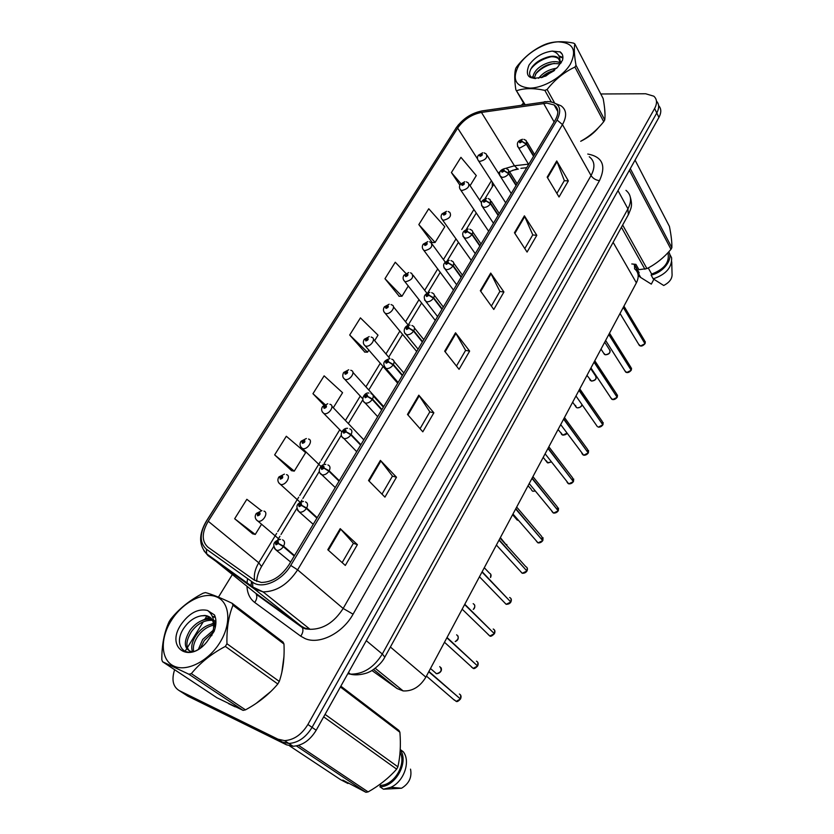 <?xml version="1.0" encoding="UTF-8"?>
<svg xmlns="http://www.w3.org/2000/svg" width="834" height="834" viewBox="0 0 834 834"><rect width="100%" height="100%" fill="white"/><g stroke="black" fill="none" stroke-linecap="round" stroke-linejoin="round"><path stroke-width="1.25" d="M518.373 169.083L512.514 170.334M634.518 268.757C638.667 272.145 639.292 276.836 636.384 282.841L425.872 677.145C419.982 686.83 412.413 691.417 403.135 690.917L397.14 688.571L371.912 670.494M228.547 703.656L235.157 706.836L228.547 703.656M546.927 103.135L554.13 104.948C558.634 108.212 559.009 113.236 555.267 120.023L288.981 564.795C281.204 576.45 271.947 582.33 261.209 582.445L254.224 580.068L207.979 547.208C201.588 541.36 201.672 532.717 208.239 521.26L457.657 128.092C463.631 119.648 471.564 114.425 481.458 112.423L546.927 103.135M547.896 101.529L482.135 110.891C471.304 113.09 462.609 118.814 456.052 128.061L206.707 520.739C199.503 533.28 199.399 542.767 206.394 549.199L252.587 582.174C261.98 589.575 281.871 580.954 290.743 565.421L557.081 120.044C562.512 108.764 559.458 102.582 547.896 101.529M181.593 692.126L187.89 696.192L286.5 744.814L282.278 742.02L288.856 743.459C298.145 742.813 305.88 737.454 312.062 727.363L656.775 112.997C659.371 108.086 659.267 104.125 656.473 101.123C659.267 104.125 659.371 108.086 656.775 112.997L312.062 727.363C305.88 737.454 298.145 742.813 288.856 743.459L282.278 742.02L183.595 693.419L282.278 742.02L278.014 739.195L284.603 740.634C293.912 739.977 301.689 734.587 307.902 724.465L654.617 108.514C657.369 103.28 657.109 99.163 653.814 96.191L645.652 93.762L600.782 93.981M327.793 549.742L345.318 565.442L357.39 544.623L340.209 528.641L327.793 549.742M342.159 562.606L353.397 543.278L340.209 528.641M353.366 543.32L357.39 544.623M368.545 480.54L384.933 497.127L396.484 477.225L380.408 460.389L368.545 480.54M381.982 494.135L392.47 476.099L380.408 460.389M392.439 476.162L396.484 477.225M407.472 414.435L422.817 431.824L433.857 412.788L418.804 395.17L407.472 414.435M420.044 428.686L429.833 411.85L418.804 395.17M429.802 411.913L433.857 412.788M547.177 177.162L559.03 196.991L568.361 180.905L556.737 160.931L547.177 177.162M556.883 193.405L564.337 180.603L556.737 160.931M564.274 180.697L568.361 180.905M514.453 232.749L527.078 252.066L536.804 235.303L524.409 215.829L514.453 232.749M524.794 248.574L532.77 234.865L524.409 215.829M532.717 234.959L536.804 235.303M480.321 290.712L493.791 309.466L503.924 291.994L490.715 273.062L480.321 290.712M491.362 306.078L499.889 291.4L490.715 273.062M499.847 291.483L503.924 291.994M444.689 351.218L459.065 369.326L469.636 351.093L455.541 332.787L444.689 351.218M456.469 366.053L465.612 350.343L455.541 332.787M465.57 350.416L469.636 351.093M580.693 141.29C588.043 137.725 594.089 133.054 598.833 127.258C594.089 133.054 588.043 137.725 580.693 141.29M605.025 114.571L604.587 108.024L605.025 114.571M256.174 703.375L270.873 691.459L256.174 703.375M281.871 672.152L283.946 656.692L281.871 672.152M523.554 102.989L521.531 105.126M232.227 574.741L218.435 597.144M206.978 615.763L204.611 619.631M203.287 621.768L187.337 647.695M186.691 648.737L185.033 651.437M174.619 669.723C171.418 679.783 172.961 686.757 179.268 690.625L278.014 739.195M274.647 454.884L294.256 471.127L305.64 452.654L286.312 436.255L274.647 454.884L291.608 470.689M261.313 510.617L246.843 499.295L234.667 518.738L252.66 533.812M405.897 273.406L395.264 262.23L384.964 278.692L399.215 296.279M418.835 224.575L435.108 242.454L444.793 226.723L428.749 208.761L418.835 224.575L432.304 242.642M470.084 185.669L476.287 175.599L460.941 157.334L451.413 172.555L459.878 185.138M333.298 407.753L342.566 392.699L324.134 375.842L312.958 393.7L323.884 405.105M374.633 340.647L378.011 335.153L360.424 317.879L349.696 335.018L364.792 352.073M349.696 335.018L367.523 352.177L368.889 349.957M367.523 352.177L364.541 352.063M384.964 278.692L401.988 296.226L408.347 285.895M401.988 296.226L398.965 296.279M435.108 242.454L432.043 242.663M451.413 172.555L460.889 183.636M312.958 393.7L324.926 404.417M294.256 471.127L291.368 470.647M234.667 518.738L255.256 534.448L261.48 524.346M255.256 534.448L252.431 533.75M286.5 744.814L293.068 746.263C302.335 745.627 310.039 740.29 316.19 730.24L658.923 117.438C661.498 112.548 661.393 108.597 658.61 105.584M638.656 344.254L640.533 345.964L644.953 343.744M644.859 343.483L623.394 307.173M533.75 155.968L526.588 144.001L522.209 141.519L521.573 140.227C519.259 141.061 518.727 141.926 519.989 142.843L522.147 141.634L520.27 142.009L521.104 141.019L522.209 141.519M522.147 141.634L526.39 144.345L519.916 147.993L518.456 147.618L517.528 146.294M533.541 156.312L526.39 144.345M620.027 313.48L639.449 345.557L640.543 345.985C641.836 346.287 643.316 345.537 644.984 343.723L623.259 307.423M484.147 152.862L486.18 153.936C487.807 157.334 485.763 159.815 480.061 161.369L478.768 161.045C477.288 159.43 477.048 157.668 478.049 155.76L479.519 155.03L480.082 156.312C482.344 155.51 482.876 154.644 481.687 153.727L479.581 154.915L481.385 154.54L480.561 155.541L479.519 155.03M480.718 155.52L480.363 154.978M479.581 154.915L478.195 155.52M624.864 370.765L626.72 372.506L631.171 370.286M631.057 370.015L608.924 334.267M516.246 185.2L508.844 173.378L504.414 170.876L503.788 169.531C501.463 170.345 500.921 171.231 502.172 172.211L504.341 170.991L502.475 171.356L503.309 170.334L504.414 170.876M504.341 170.991L508.636 173.733C506.874 176.068 504.706 177.277 502.12 177.381L499.764 175.651M516.038 185.544L508.636 173.733M605.63 340.449L625.729 372.131L626.73 372.527C628.2 372.767 629.691 372.016 631.202 370.265L608.789 334.528M610.801 397.787L612.646 399.549L617.129 397.328M617.004 397.047L594.173 361.904M498.357 215.078L490.694 203.423L486.201 200.9L485.607 199.493C483.261 200.285 482.709 201.202 483.939 202.235L486.128 201.015L484.283 201.369L485.107 200.316L486.201 200.9M486.128 201.015L490.475 203.788C488.682 206.165 486.493 207.374 483.908 207.426L481.593 205.675M498.138 215.433L490.475 203.788M590.952 367.95L611.76 399.225L612.656 399.559C614.231 399.778 615.732 399.027 617.16 397.307L594.037 362.175M602.836 424.84L602.815 424.892C601.533 426.549 600.011 427.3 598.301 427.123L602.836 424.84L578.984 390.364M602.669 424.589L579.13 390.093M480.061 245.644L472.127 234.156L467.582 231.612L466.998 230.153C464.642 230.924 464.079 231.862 465.299 232.947L467.509 231.727L465.664 232.071L466.487 230.987L467.582 231.612M467.509 231.727L471.898 234.531C470.074 236.95 467.874 238.17 465.289 238.17L463.016 236.397M479.842 246.009L471.898 234.531M581.871 453.415L583.675 455.208L588.241 452.945L563.628 419.116M588.053 452.674L563.774 418.845M461.338 276.909L453.123 265.608L448.525 263.033L447.962 261.511C445.596 262.272 445.022 263.231 446.221 264.378L448.442 263.158L446.628 263.492L447.441 262.376L448.525 263.033M448.442 263.158L452.893 265.983C451.038 268.465 448.817 269.674 446.232 269.632L444.001 267.829M461.119 277.284L452.893 265.983M466.342 181.854L468.187 182.823C469.969 186.336 467.926 188.88 462.078 190.465L460.921 190.173C459.336 188.547 459.054 186.733 460.087 184.721L461.536 184.043L462.088 185.388C464.361 184.595 464.903 183.709 463.735 182.74L461.609 183.928L463.391 183.563L462.578 184.585L461.536 184.043M462.766 184.575L462.39 184.001M461.609 183.928L460.243 184.491M462.714 184.585L462.359 184.053M448.15 211.502L449.787 212.357C451.726 215.975 449.693 218.591 443.698 220.207L442.677 219.957C440.967 218.299 440.654 216.423 441.728 214.338L443.167 213.702L443.698 215.099C445.971 214.328 446.524 213.431 445.366 212.389L443.24 213.587L445.012 213.243L444.199 214.286L443.167 213.702M444.418 214.265L444.011 213.681M443.24 213.587L441.884 214.109M444.366 214.275L443.98 213.733M429.552 241.818L430.959 242.548C433.065 246.28 431.053 248.97 424.913 250.627L424.037 250.408C422.202 248.74 421.848 246.812 422.953 244.623L424.37 244.039L424.881 245.488C427.164 244.737 427.738 243.809 426.601 242.725L424.443 243.914L426.205 243.58L425.392 244.664L424.37 244.039M425.663 244.633L425.225 244.028M424.443 243.914L423.109 244.393M425.611 244.643L425.194 244.081M518.8 65.365C511.669 79.105 515.329 86.684 529.778 88.112C543.518 88.123 562.856 76.759 570.373 64.145C577.128 50.071 573.094 42.638 558.28 41.846C544.539 42.315 526.317 53.23 518.8 65.365M580.693 141.28C589.357 136.557 597.04 130.031 603.722 121.701L604.733 119.96C605.421 115.071 604.89 107.93 603.149 98.548L574.845 43.941L573.656 43.139C562.835 40.97 553.536 41.314 545.759 44.171L543.58 45.078C533.249 49.831 524.325 57.025 516.819 66.657L515.746 68.367C514.359 72.944 514.401 80.064 515.839 89.738L525.086 104.604M557.081 120.044L562.481 124.6C567.099 116.155 566.62 109.89 561.053 105.803L551.201 101.8L544.852 90.395C533.948 87.987 524.649 88.06 516.944 90.604M544.852 90.395L547.104 89.488L554.287 102.374M603.722 121.701L574.928 67.074C564.316 71.995 555.048 79.459 547.104 89.488M574.928 67.074L576.002 65.302L604.733 119.96M556.705 68.232C549.126 69.305 543.195 72.537 538.9 77.916L538.618 78.313M554.6 70.306C549.199 71.661 544.779 74.132 541.349 77.687M559.989 62.842L559.979 62.842C553.807 59.183 540.078 64.489 535.303 71.463C533.385 74.153 532.77 76.415 533.468 78.24M559.833 64.01C550.972 62.394 543.09 65.417 536.199 73.09L534.104 78.406M552.254 51.103C542.611 52.344 534.855 57.014 528.985 65.125C524.284 77.301 529.903 80.929 545.863 76.009L557.508 67.325L562.491 60.267C563.471 56.566 562.689 53.783 560.167 51.927L552.254 51.103C557.592 52.511 560.167 55.982 559.979 61.508L557.842 57.515C554.912 55.69 550.826 55.784 545.592 57.786L545.207 57.932C539.577 59.933 535.209 62.957 532.071 67.001C527.87 73.611 529.006 77.479 535.48 78.594M560.875 63.248L560.021 60.423M559.677 59.902L558.436 58.62C555.319 56.431 551.045 56.149 545.592 57.786M524.534 104.688L515.839 89.738M574.845 43.941C573.896 48.362 574.272 55.482 576.002 65.302M554.016 70.807L542.319 77.395M554.318 63.342C546.458 65.229 540.14 68.899 535.355 74.351M533.228 77.291L532.822 78.021M562.898 58.026L559.28 56.629M551.045 56.775C542.225 58.901 535.397 63.092 530.58 69.368M562.231 54.304L559.833 51.698M561.522 62.216L560.698 62.102M560.01 62.05L557.863 62.039M533.291 75.675L532.123 77.708M562.919 57.504L558.895 55.815M171.283 620.548C159.878 638.51 160.639 659.903 173.722 666.012C186.628 672.402 208.875 661.018 220.28 641.93C231.883 622.925 229.642 601.877 216.36 596.8C203.246 591.452 182.49 602.492 171.283 620.548M232.144 603.295C220.635 597.822 211.742 594.246 205.456 592.578L203.11 593.203C189.808 600.146 178.987 608.82 170.668 619.235L169.083 621.768C164.183 632.474 161.765 645.109 161.817 659.684L162.547 661.727L216.913 697.735L243.101 710.38L245.477 709.859C258.457 702.843 269.236 694.222 277.795 683.995L279.286 681.43C283.07 670.38 284.634 657.922 283.977 644.046L283.08 642.128L232.144 603.295L232.999 605.244C228.599 615.94 226.587 628.773 226.952 643.733L279.286 681.43M243.101 710.38L188.891 674.226L162.547 661.727M188.891 674.226L191.34 673.643L245.477 709.859M277.795 683.995L225.336 646.413C211.534 653.72 200.202 662.801 191.34 673.643M225.336 646.413L226.952 643.733M213.296 630.233L202.672 639.459L198.419 649.269M212.816 632.474L204.257 640.575L200.619 647.809M215.86 623.749L214.619 623.717M213.567 623.78C206.842 624.739 201.098 628.461 196.324 634.966C192.091 641.294 190.798 646.903 192.466 651.771M215.745 624.885L214.901 624.947M213.692 625.125C207.52 626.49 202.255 630.15 197.919 636.092C194.145 641.68 192.717 646.798 193.644 651.448M215.923 621.601L213.483 620.069M212.097 619.568L209.907 619.162C202.297 619.047 195.625 622.8 189.891 630.41C183.178 642.097 183.887 649.248 192.018 651.875M215.923 621.664L213.598 620.704M212.587 620.475L211.492 620.319C203.882 620.204 197.22 623.947 191.507 631.557C185.648 641.002 185.388 647.851 190.715 652.094M211.763 635.675L213.462 628.951C214.348 620.757 211.471 616.253 204.83 615.45L200.713 615.93C194.551 617.243 189.224 620.913 184.731 626.939C171.658 644.171 184.929 660.58 200.973 647.549M215.182 627.908L213.702 621.372M210.199 617.389L205.112 615.648L201.14 615.826M180.895 624.749C165.382 647.757 189.339 664.354 207.009 641.69L214.119 631.401C216.381 624.968 216.517 619.495 214.505 614.96L207.551 610.467C198.054 608.288 189.172 613.053 180.895 624.749M207.551 610.467C212.743 614.345 214.713 620.506 213.462 628.951M283.977 644.046L232.999 605.244M215.923 622.425L214.348 622.894M213.473 623.206L211.221 624.166M215.297 617.129L212.691 617.254M210.491 617.629L205.122 619.506M215.13 616.576L212.441 616.618M209.741 617.045L200.077 621.382M631.786 263.961L635.925 264.368L638.917 269.653L646.944 268.6C655.941 264.076 663.958 257.643 670.995 249.303L671.86 247.667C672.027 242.402 671.214 235.324 669.421 226.421L635.049 160.107M648.237 267.923L651.656 274.073C664.5 269.163 669.91 262.064 667.909 252.765M651.656 274.073L651.125 275.074C663.364 272.551 673.382 259.259 668.774 251.826M651.125 275.074L653.21 278.827C665.886 274.522 672.027 267.516 671.62 257.821L669.587 253.943M653.21 278.827L663.708 285.489C669.765 282.319 672.538 278.337 672.037 273.521L671.735 261.824M670.995 249.303L629.347 170.303M630.306 168.604L671.86 247.667M622.654 225.024L646.944 268.6M644.932 269.267L621.424 227.265M633.955 264.17L639.146 272.781L634.288 264.201M634.372 264.91L634.757 268.944M638.166 275.168L639.866 276.898L637.76 273.198L638.615 273.771L639.146 272.781M636.488 268.642L636.436 269.851M639.866 276.898L640.721 277.503L638.615 273.771M653.877 279.275L651.312 284.133L640.721 277.503M348.539 782.938L347.934 783.491L342.805 780.082L365.928 792.3L368.117 791.904C379.334 785.565 388.853 777.986 396.65 769.146L397.881 766.821C400.268 756.407 400.935 744.887 399.893 732.262L398.933 730.438L340.845 686.163M379.543 784.606L380.648 785.367C394.451 784.971 406.627 763.986 400.07 752.289M380.648 785.367L379.897 786.775C395.639 786.91 409.213 761.849 400.226 749.797M379.897 786.775L383.452 789.204L390.844 787.296C404.01 781.583 410.912 761.296 403.249 751.747L400.237 749.516M383.452 789.204L401.55 788.234C409.098 783.606 412.09 777.236 410.526 769.136M396.65 769.146L323.675 716.865M325.062 714.384L397.881 766.821M298.582 745.387L368.117 791.904M365.928 792.3L296.404 745.93M289.627 745.909L340.543 779.634L347.934 783.491M399.893 732.262L340.387 686.976M566.984 482.062L568.767 483.856L573.344 481.635M573.146 481.301L548.115 448.181M442.187 308.903L433.68 297.79L429.02 295.205L428.478 293.61C426.101 294.35 425.507 295.33 426.695 296.55L428.937 295.33L427.133 295.643L427.946 294.496L429.02 295.205M428.937 295.33L433.44 298.176C431.553 300.709 429.312 301.929 426.727 301.825L424.537 300.011M441.957 309.289L433.44 298.176M573.365 481.593L547.969 448.463M551.816 511.273L553.557 513.066L558.175 510.846M557.946 510.502L532.134 478.111M422.577 341.659L413.768 330.744L409.046 328.127L408.535 326.48C406.148 327.199 405.543 328.2 406.711 329.482L408.962 328.262L407.18 328.565L407.982 327.376L409.046 328.127M408.962 328.262L413.528 331.14C411.6 333.725 409.348 334.934 406.763 334.788L404.626 332.974M422.338 342.044L413.528 331.14M529.204 483.595L553.567 513.077C555.538 513.181 557.081 512.43 558.207 510.835L531.977 478.403M536.335 541.078L538.045 542.871L542.694 540.64M542.434 540.276L515.819 508.667M402.499 375.185L393.377 364.489L388.592 361.852L388.102 360.132C385.715 360.83 385.089 361.852 386.236 363.207L388.519 361.987L386.757 362.269L387.549 361.049L388.592 361.852M388.519 361.987L393.137 364.896C391.167 367.533 388.894 368.753 386.309 368.545L384.234 366.731M402.259 375.581L393.137 364.896M542.715 540.609L515.662 508.959M410.526 272.822L411.704 273.427C413.987 277.274 411.986 280.036 405.689 281.736L404.97 281.558C402.989 279.859 402.582 277.868 403.75 275.595L405.147 275.064L405.637 276.575C407.93 275.846 408.514 274.897 407.399 273.74L405.23 274.939L406.971 274.615L406.168 275.731L405.147 275.064M406.471 275.689L406.002 275.074M405.23 274.939L403.917 275.366M406.419 275.7L405.97 275.116M391.063 304.546L391.99 305.025C396.327 306.297 390.604 314.501 386.017 313.563L385.464 313.428C383.359 311.843 382.91 309.789 384.109 307.277L385.485 306.797L385.954 308.382C388.258 307.663 388.853 306.693 387.747 305.484L385.569 306.672L387.289 306.37L386.486 307.506L385.485 306.797M386.851 307.454L386.33 306.829M385.569 306.672L384.276 307.058M386.788 307.475L386.298 306.881M371.161 337.009L371.818 337.353C376.415 338.541 370.577 347.225 365.897 346.141L365.511 346.047C363.28 344.546 362.78 342.43 364.01 339.699L365.365 339.282L365.803 340.929C368.117 340.23 368.732 339.24 367.638 337.958L365.438 339.157L367.148 338.865L366.355 340.043L365.365 339.282M366.762 339.97L366.209 339.334M365.438 339.157L364.177 339.48M366.699 339.991L366.178 339.375M520.552 571.499L522.23 573.26L526.932 571.009L499.003 540.161M526.598 570.644L499.159 539.869M381.941 409.515L372.496 399.059L367.648 396.4L367.179 394.597C364.781 395.274 364.145 396.327 365.271 397.755L367.565 396.536L365.824 396.807L366.606 395.545L367.648 396.4M367.565 396.536L372.245 399.476C370.233 402.165 367.95 403.385 365.365 403.114L363.353 401.31M381.701 409.932L372.245 399.476M504.466 602.607L506.144 604.296L510.825 602.033L481.989 572.03M510.439 601.637L482.156 571.717M360.882 444.689L351.093 434.483L346.183 431.793L345.745 429.917C343.327 430.573 342.68 431.647 343.785 433.148L346.1 431.939L344.369 432.179L345.151 430.886L346.183 431.793M346.1 431.939L350.833 434.91C348.831 437.621 346.548 438.84 343.983 438.559L341.961 436.755M360.632 445.116L350.833 434.91M488.088 634.455L489.829 635.998L494.364 633.715M493.926 633.256L464.788 604.254M339.302 480.738L329.159 470.793L324.176 468.082L323.769 466.123C321.351 466.748 320.673 467.853 321.757 469.438L324.092 468.228L322.362 468.437L323.133 467.113L324.176 468.082M324.092 468.228L328.898 471.22C326.949 473.889 324.718 475.119 322.205 474.911L320.037 473.097M339.052 481.166L328.898 471.22M494.374 633.694L464.621 604.567M471.408 666.981L473.17 668.357L477.58 666.032M477.058 665.522L447.034 637.499M317.191 517.685L306.672 508.01L301.616 505.279L301.241 503.236C298.812 503.84 298.124 504.966 299.187 506.634L301.533 505.425L299.802 505.613L300.563 504.247L301.616 505.279M301.533 505.425L306.401 508.459C304.504 511.086 302.325 512.326 299.865 512.191L297.561 510.377M316.92 518.122L306.401 508.459M477.601 666.012L446.868 637.812M460.462 699.007L460.451 699.028C458.429 701.217 456.99 701.999 456.156 701.384L460.462 699.007L428.728 671.787M459.805 698.444L428.905 671.464M294.506 555.559L283.602 546.187L278.483 543.434L278.139 541.308C275.7 541.871 274.991 543.038 276.023 544.79L278.389 543.58L276.659 543.747L277.409 542.329L278.483 543.434M278.389 543.58L283.331 546.645C281.485 549.231 279.359 550.482 276.961 550.419L274.522 548.605M294.235 556.017L283.331 546.645M350.78 370.244L351.177 370.442C356.024 371.547 350.082 380.721 345.297 379.491L345.088 379.439C342.732 378.063 342.18 375.873 343.431 372.892L344.765 372.537L345.172 374.247C347.497 373.569 348.132 372.558 347.059 371.213L344.838 372.402L346.527 372.131L345.745 373.34L344.765 372.537M346.193 373.246L345.61 372.6M344.838 372.402L343.608 372.673M346.141 373.278L345.578 372.652M329.92 404.261L330.035 404.323C335.143 405.314 329.086 415.019 324.197 413.633L324.176 413.622C321.57 411.787 320.965 409.536 322.362 406.877L323.665 406.575L324.061 408.368C326.386 407.711 327.032 406.679 325.979 405.251L323.748 406.439L325.416 406.189L324.634 407.43L323.665 406.575M325.145 407.326L324.509 406.669M323.748 406.439L322.549 406.669M325.083 407.357L324.478 406.721M308.486 439.049C313.594 440.05 307.725 449.922 302.763 448.64L302.502 448.504C299.938 446.617 299.375 444.345 300.793 441.676L302.064 441.447L302.429 443.313C304.764 442.677 305.421 441.624 304.4 440.123L302.148 441.311L303.805 441.082L303.034 442.364L302.064 441.447M303.576 442.218L302.909 441.551M302.148 441.311L300.98 441.478M303.524 442.249L302.878 441.613M286.5 474.64C291.473 475.755 285.812 485.628 280.818 484.512L280.255 484.231C277.774 482.292 277.253 479.988 278.681 477.329L279.932 477.173L280.266 479.112C282.611 478.507 283.289 477.423 282.288 475.849L280.016 477.038L281.673 476.829L280.912 478.143L279.932 477.173M281.485 477.965L280.766 477.298M280.016 477.038L278.9 477.142M281.433 478.007L280.735 477.361M263.961 511.117C268.809 512.337 263.346 522.23 258.332 521.271L257.466 520.843C255.058 518.852 254.578 516.527 256.028 513.869L257.247 513.786L257.55 515.808C259.906 515.235 260.594 514.109 259.624 512.462L257.341 513.64L258.999 513.463L258.238 514.818L257.247 513.786M258.842 514.599L258.081 513.942M257.341 513.64L256.278 513.692M258.79 514.641L258.05 513.994M613.136 242.329L636.384 282.841M373.517 669.483L397.14 688.571M390.385 647.017L425.872 677.145M587.761 154.04C602.471 156.771 606.381 165.643 599.479 180.644L353.074 614.178L343.16 608.455L591.045 175.557C595.393 167.28 594.798 161.014 589.263 156.761M353.074 614.178C342.67 633.225 319.349 644.974 305.119 638.604L300.73 636.175L254.704 602.45C249.908 598.791 247.333 593.433 246.968 586.375M252.587 582.174L252.796 587.011L254.193 588.835L301.262 626.157L304.775 628.085L310.06 629.305C323.133 629.389 334.173 622.435 343.16 608.455L297.613 569.851C287.991 584.363 276.481 591.702 263.085 591.879L254.193 588.835L208.073 555.653L203.913 550.711M545.499 101.654L544.268 101.8M250.919 586.479L251.461 581.882M206.561 520.812L456.052 128.061M206.707 520.739L206.478 520.937C198.628 534.292 198.69 545.269 206.676 553.87L255.079 592.786L301.262 626.157L302.44 627.679C303.451 630.285 302.878 633.11 300.73 636.175M206.394 549.199L206.676 553.87L252.796 587.011L263.085 591.879L310.06 629.305L305.567 628.909L302.44 627.679L256.267 594.277C257.31 596.821 256.789 599.542 254.704 602.45M483.345 110.713L482.135 110.891M290.743 565.421L297.613 569.851L562.481 124.6L591.045 175.557C593.026 178.486 595.841 180.186 599.479 180.644M246.968 583.644L247.552 578.765M307.902 724.465L316.19 730.24M654.617 108.514L658.923 117.438M179.268 690.625L183.595 693.419M254.162 592.057L252.514 590.753M208.239 521.26L258.748 562.783C255.089 568.955 253.713 574.803 254.61 580.328M543.612 103.385L554.12 121.941M481.458 112.423L514.432 165.757L505.613 168.374M528.475 164.152L514.432 165.757L517.497 168.729L509.553 171.627M499.91 171.762L498.294 173.003M457.657 128.092L477.538 158.94M491.445 180.707L479.654 200.077M473.941 209.459L461.734 229.496M456.042 238.837L443.417 259.582M437.746 268.882L424.683 290.326M419.043 299.594L405.532 321.768M399.903 331.015L385.954 353.929M380.325 363.165L365.918 386.82M360.278 396.067L345.412 420.482M339.761 429.76L321.153 460.316M320.246 461.807L299.708 495.532M298.708 497.168L277.732 531.602M276.648 533.385L258.748 562.783L261.553 566.515M520.916 168.343L526.734 167.686M492.268 181.989L492.279 186.649M262.199 597.926L262.084 598.478M445.158 351.802L455.969 333.423M480.749 291.316L491.101 273.729M514.859 233.374L524.784 216.506M547.563 177.798L557.081 161.629M407.962 414.988L419.273 395.785M369.066 481.072L380.898 460.973M328.356 550.252L340.752 529.183M347.788 673.736L350.468 674.153C363.29 674.279 373.903 667.575 382.306 654.023L627.95 208.844C631.974 200.879 631.307 194.708 625.969 190.361M617.994 190.6L627.95 208.844L628.294 214.776M630.348 197.241C632.818 206.519 630.848 208.292 628.617 214.202L384.818 657.129L382.306 654.023L366.282 640.668M348.445 672.569L350.468 674.153C357.723 676.228 367.898 672.965 369.035 672.016C370.056 672.1 380.804 665.303 384.818 657.129L384.703 657.328M639.292 345.307L638.896 344.651M645.109 343.441L644.599 340.71L623.947 306.151M523.95 139.361L526.181 140.529L526.588 144.001M603.649 353.168L605.411 354.773C609.466 354.043 610.79 352.292 609.383 349.509L604.713 342.169M505.696 202.818L477.83 159.774M604.296 354.169L603.889 353.543M625.583 371.901L625.093 371.14M631.328 369.973L630.744 367.096L609.508 333.183M506.311 168.645L508.354 169.709L508.844 173.378M611.614 399.006L611.041 398.141M617.285 397.015L616.618 393.992L594.788 360.757M488.286 198.586L490.111 199.545L490.694 203.423M596.477 425.33L575.971 395.994M597.384 426.633L596.706 425.663M602.972 424.579L602.221 421.389L579.776 388.863M469.844 229.225L471.45 230.059C472.868 230.851 473.097 232.227 472.127 234.156M582.883 454.791L582.111 453.738M588.387 452.674L587.543 449.328L564.472 417.542M450.986 260.573L452.351 261.271C453.894 262.084 454.155 263.534 453.123 265.608M589.701 379.439L591.442 381.065C595.601 380.314 596.915 378.511 595.382 375.654L590.639 368.534M488.661 231.268L459.888 188.849M590.43 380.523L589.94 379.793M577.222 407.836C579.557 407.93 581.162 406.867 582.028 404.646C581.809 406.512 580.203 407.576 577.232 407.847L577.222 407.836M575.491 405.387L576.45 407.565L572.666 402.197M471.252 260.344L441.551 218.571M576.304 407.357L575.731 406.544M560.99 432.783L562.721 435.129L566.995 433.169M453.467 290.055L422.807 248.97M561.918 434.702L561.261 433.805M568.1 483.501L567.224 482.365M573.511 481.322L572.572 477.799L548.855 446.784M431.689 292.651L432.804 293.224C434.483 294.048 434.764 295.57 433.68 297.79M553.036 512.764L552.056 511.565M558.342 510.533L557.289 506.843L532.926 476.621M411.933 325.5L412.778 325.927C414.602 326.761 414.925 328.367 413.768 330.744M537.669 542.621L536.575 541.36M542.871 540.328L541.714 536.46L516.673 507.072M391.709 359.131L392.272 359.412C394.242 360.246 394.607 361.946 393.377 364.489M546.218 460.712L547.948 462.933L551.399 461.921M435.285 320.423L403.625 280.068M547.26 462.557L546.51 461.598M532.884 491.278L535.251 490.997L532.884 491.278M531.175 489.193L528.058 485.753M416.698 351.479L384.005 311.895M532.332 490.965L531.477 489.933M515.86 518.237L517.247 520.082L518.383 520.28M397.682 383.233L363.937 344.463M517.101 519.916L516.163 518.831M521.99 573.073L520.802 571.77M527.078 570.717C527.828 568.778 527.401 567.433 525.816 566.672L500.087 538.139M371.005 393.575L371.266 393.711C373.392 394.545 373.799 396.327 372.496 399.059M510.971 601.741C511.753 599.677 511.305 598.27 509.616 597.509M349.769 428.864C352.031 429.698 352.469 431.574 351.093 434.483M494.541 633.392C495.344 631.286 494.896 629.826 493.207 629.024M327.918 464.924C330.16 465.841 330.577 467.801 329.159 470.793M477.757 665.709C478.58 663.551 478.153 662.05 476.464 661.185M305.515 501.901C307.746 502.902 308.132 504.935 306.672 508.01M454.394 700.185L426.435 676.093M456 701.248L454.426 699.914M460.618 698.694C461.473 696.494 461.056 694.941 459.378 694.024M282.549 539.817C284.769 540.901 285.113 543.028 283.602 546.187M506.978 545.79L500.369 537.607M362.686 398.704L343.389 377.823M490.819 574.355L490.517 577.545C491.497 575.439 491.143 573.98 489.454 573.156L484.283 567.735M341.804 431.866L322.351 411.986M474.546 604.838C475.078 606.933 474.65 608.455 473.264 609.414C475.349 606.902 475.328 604.994 473.18 603.67M320.954 466.404L300.813 446.982M455.208 641.575C458.637 639.219 459.117 636.967 456.636 634.81M300.042 502.183L278.754 482.844M436.046 673.559L436.463 673.684C441.228 672.402 442.322 670.036 439.758 666.585M279.307 539.369L256.142 519.613M375.217 668.263L403.135 690.917M554.13 104.948L557.842 111.589M458.71 124.475L455.802 128.311M284.603 740.634L293.068 746.263M250.68 586.312L250.481 585.343M493.791 184.345L484.867 198.857M476.297 212.951L466.289 229.444M458.481 242.287L447.274 260.74M440.269 272.28L427.832 292.765M421.65 302.94L408.201 325.072M402.593 334.298L388.707 357.161M383.108 366.387L368.764 389.999M362.78 399.851L348.362 423.589M341.325 435.181L324.217 463.339M319.328 471.387L302.878 498.471M301.898 500.098L300.865 501.797M296.779 508.511L281.027 534.458M279.943 536.241L277.816 539.734M273.656 546.593L261.668 566.328C258.519 571.644 256.862 576.669 256.695 581.423M262.929 591.869L264.378 592.911M528.662 164.454L518.456 147.618C516.194 143.49 517.56 140.717 522.543 139.278M534.573 154.592L527.109 142.093M645.297 341.679L645.12 343.483M610.102 350.457C610.29 353.116 608.726 354.565 605.421 354.784L604.452 354.419L601.022 349.081M499.503 174.9L487.139 155.437M482.698 152.768L478.362 155.27M511.263 193.53L500.786 177.037C498.325 172.878 499.67 170.042 504.82 168.52M517.122 183.73L509.386 171.366M631.515 368.117L631.338 370.015M493.467 223.251L482.719 207.124C480.071 202.87 481.406 199.972 486.712 198.429M499.285 213.525L491.257 201.286M617.473 395.055L617.296 397.057M475.265 253.651L464.246 237.909C461.285 233.791 462.599 230.83 468.176 229.027M481.051 243.987L472.722 231.894M603.159 422.515L602.982 424.61M560.698 424.6L583.675 455.218C585.51 455.343 587.032 454.593 588.251 452.977M456.646 284.748L445.356 269.413C442.114 265.306 443.407 262.283 449.234 260.323M462.401 275.137L453.738 263.19M588.564 450.485L588.397 452.706M596.174 376.634C596.498 379.314 594.923 380.784 591.462 381.075L586.98 375.394M481.354 202.62L469.229 184.397M464.809 181.718L460.399 184.241M446.524 211.325L442.03 213.858M567.016 433.2C566.599 434.305 565.171 434.952 562.731 435.139L558.082 429.51M445.231 262.064L432.221 244.268M427.832 241.589L423.255 244.153M558.436 58.62L557.842 57.515M211.492 620.319L209.907 619.162M401.55 788.234L390.844 787.296M545.113 453.8L568.767 483.866C570.717 483.96 572.249 483.209 573.375 481.625M437.589 316.576L426.028 301.658C422.734 297.123 424.006 294.016 429.844 292.348M443.323 307.006L434.326 295.215M573.688 478.997L573.521 481.354M418.084 349.144L406.241 334.663C402.322 332.141 404.365 324.895 410.005 325.135M423.797 339.615L414.435 327.991M558.509 508.073L558.353 510.564M512.973 514.005L538.055 542.871C539.879 543.08 541.443 542.329 542.736 540.64M398.12 382.504L385.986 368.461C382.16 363.812 383.4 360.559 389.697 358.703M403.823 372.986L394.075 361.529M543.028 537.721L542.882 540.359M551.42 461.942L547.406 462.745L543.215 457.355M426.904 293.214L413.08 275.22M408.712 272.541L404.052 275.126M408.441 325.364L393.492 306.87M389.176 304.212L384.401 306.818M518.394 520.291L517.247 520.082L512.597 514.703M389.958 358.63L373.444 339.25M369.181 336.613L364.291 339.25M496.397 545.05L522.23 573.26C524.294 573.385 525.858 572.645 526.942 571.04M377.666 416.666L365.24 403.083C359.746 399.955 364.917 391.792 368.909 393.085M383.369 407.148L373.215 395.879M527.224 567.964L527.098 570.748M479.456 576.763L506.144 604.296C508.354 604.316 509.918 603.576 510.835 602.065M347.611 428.311C342.774 427.633 338.239 435.629 343.869 438.496L356.712 451.663M511.096 598.802L510.992 601.762M462.161 609.164L489.829 635.998C490.569 636.738 492.091 635.988 494.395 633.715M325.802 464.413C320.621 463.589 316.44 472.107 321.768 474.702L335.237 487.536M494.645 630.275L494.552 633.423M444.491 642.263L473.17 668.357C473.952 669.035 475.432 668.263 477.611 666.032M303.451 501.411C296.602 503.131 295.153 506.592 299.114 511.815L313.219 524.315M477.84 662.404L477.767 665.73M280.547 539.358C273.573 541.078 272.02 544.581 275.877 549.887L290.639 562.033M460.681 695.191L460.639 698.725M506.759 544.456L506.999 545.801M383.692 406.596L352.928 372.381M348.716 369.775L343.712 372.444M363.801 439.82L331.911 406.294M327.783 403.739L322.643 406.439M306.349 438.507L301.064 441.249M455.218 641.586C457.866 640.47 458.783 638.594 457.949 635.946M284.404 474.129L278.952 476.912M430.48 668.514L436.463 673.684C438.642 673.882 442.844 671.339 441.009 667.68M261.918 510.637L256.299 513.452"/></g></svg>
